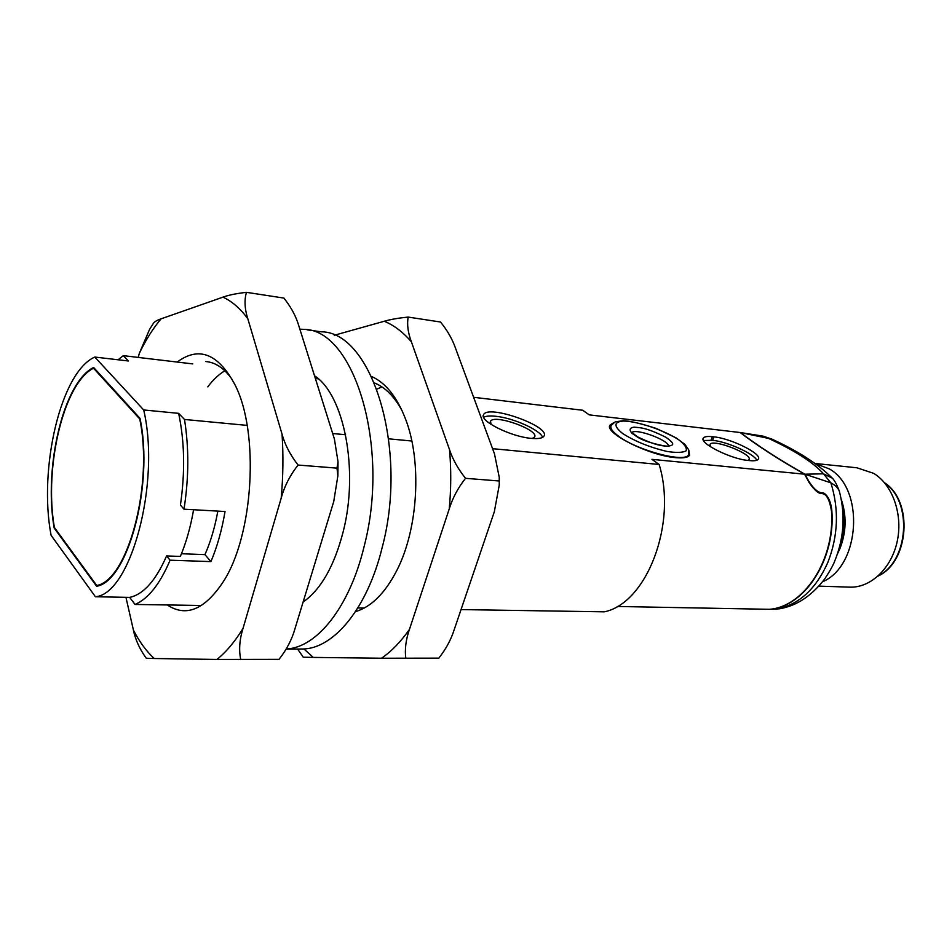 <?xml version="1.0" encoding="UTF-8"?>
<svg xmlns="http://www.w3.org/2000/svg" width="952" height="952" viewBox="0 0 952 952"><rect width="100%" height="100%" fill="white"/><g stroke="black" fill="none" stroke-linecap="round" stroke-linejoin="round"><path stroke-width="1.43" d="M96.735 585.504C127.711 580.375 153.665 484.401 139.718 418.94L93.534 368.222C63.641 382.99 43.84 467.408 54.395 527.539L96.735 585.504L98.746 585.551M93.534 368.222L94.379 368.317M96.652 586.265C127.901 581.291 154.141 484.318 139.992 418.344L93.617 367.472C63.451 382.252 43.483 467.468 54.181 528.051L96.652 586.265M54.799 528.086L54.181 528.051M95.426 596.749C130.567 594.262 160.864 483.116 143.692 409.955L94.807 357.06C60.821 371.982 38.377 468.42 51.087 535.31L95.426 596.749L129.686 597.392C143.49 594.381 155.795 580.565 166.6 555.932L180.333 556.432C186.14 542.771 190.555 527.206 193.589 509.736M492.565 448.678L659.153 464.469L651.93 459.352L804.559 474.179L809.212 482.676C814.222 489.887 818.22 493.481 821.195 493.445L821.981 493.517C822.528 494.112 828.418 492.041 831.524 511.295C835.023 559.931 803.904 606.971 769.311 609.304L617.182 606.472M659.153 464.469C677.455 523.874 646.456 603.485 604.318 611.827L461.054 609.577M364.211 608.054L357.845 607.947M201.467 605.496L134.994 604.449L129.686 597.392M94.807 357.06L128.413 360.987L123.284 355.643L192.72 363.902M531.133 438.348C510.558 436.694 478.499 420.487 483.664 414.548C488.4 404.207 551.101 426.663 543.925 436.147C542.473 438.277 538.213 439.003 531.133 438.348M713.929 436.873C731.124 438.396 762.659 454.116 758.316 459.173C757.352 460.578 754.508 461.065 749.783 460.613L748.236 460.459C730.934 459.126 698.72 442.942 703.361 438.098C704.397 436.623 707.395 436.159 712.382 436.694L713.929 436.873L712.608 440.324L703.528 440.502M688.951 450.677L689.581 455.199C687.998 457.531 683.31 458.352 675.527 457.638C649.145 455.639 603.116 432.398 610.125 424.985L613.171 422.985M804.559 474.179C778.331 459.28 756.864 445.393 740.156 432.517L589.228 414.87L582.743 410.264L473.62 397.293M318.361 378.837L315.374 378.479M143.692 409.955L178.643 413.358L184.498 419.463L247.163 425.401M332.688 433.517L345.576 434.731M388.725 438.824L411.823 441.014M184.498 419.463C189.043 448.011 188.877 477.928 183.998 509.189L180.416 505.084C185.212 472.216 184.629 441.645 178.643 413.358M134.994 604.449C148.214 598.891 159.912 584.147 170.087 560.192L166.6 555.932M183.998 509.189L225.029 511.51C221.875 530.204 217.163 546.9 210.916 561.609L170.087 560.192M118.084 359.785L123.284 355.643M542.628 437.337C540.236 430.007 513.271 417.952 495.79 416.286C490.03 415.667 485.972 416 483.64 417.297M756.804 460.256C753.96 453.664 727.221 441.657 712.608 440.324M210.916 561.609L204.942 554.623L181.451 553.743M217.841 511.105C214.866 527.432 210.57 541.938 204.942 554.623M769.621 609.268L769.668 609.316C804.523 606.995 835.773 559.24 831.822 510.332C830.18 495.314 823.123 492.208 822.195 492.803L821.35 492.731C817.363 492.148 813.079 488.15 808.486 480.724L804.928 474.215C778.712 459.316 757.245 445.429 740.525 432.565L740.287 432.625M839.521 491.898L839.355 491.28C838.129 488.067 835.309 485.246 830.87 482.831L804.928 474.215L823.48 473.81L832.119 478.071M769.668 609.316L781.271 608.447M774.535 609.173L779.521 608.78C796.598 605.912 811.723 595.881 824.884 578.697C830.168 570.653 833.488 564.655 834.856 560.74C844.019 538.047 845.519 514.889 839.355 491.28C836.713 484.009 834.035 479.332 831.322 477.226C817.625 463.695 797.8 450.986 771.846 439.098L740.525 432.565M770.382 609.292L776.332 609.101C798.502 604.996 815.65 589.49 827.776 562.596C838.153 536.119 839.176 509.522 830.87 482.831L823.48 473.81C813.198 462.279 794.289 450.213 766.753 437.587L762.635 436.064L740.632 432.589M636.662 436.516L632.188 433.446C628.939 429.971 629.534 427.876 633.984 427.15C641.053 427.781 646.325 427.603 666.019 437.337C675.646 444.334 674.064 445.393 666.757 446.345C652.275 443.68 642.243 440.407 636.662 436.516M837.605 553.469C844.959 535.952 846.197 518.019 841.306 499.669M837.474 553.838L839.854 548.804C846.34 532.251 846.804 515.734 841.223 499.253M822.623 581.731C860.382 565.928 864.88 488.34 829.204 468.86L814.995 463.457L856.919 467.789L873.746 473.382C892.488 484.782 902.96 514.044 897.319 540.903C891.798 567.808 871.33 587.503 850.541 587.17L818.934 586.135M848.815 587.11L850.541 587.17M710.466 446.738L710.013 444.429C712.679 438.372 753.377 454.282 748.998 459.709L748.07 460.435M491.149 424.473L490.506 421.32C493.945 413.68 539.808 430.114 534.5 437.087L532.335 438.467M371.566 376.48C385.703 382.799 397.043 397.032 405.6 419.201C422.069 461.637 418.214 528.931 396.901 570.284C385.096 593.191 371.304 606.959 355.512 611.601M334.283 335.271L384.263 321.252C393.914 325.203 402.946 332.046 411.371 341.78L449.522 449.665C451.236 469.086 451.141 488.828 449.249 508.868L409.443 629.415C400.744 641.815 391.427 651.418 381.514 658.237L313.291 657.416L303.914 648.943M313.291 657.416L303.248 657.189L297.607 649.026M384.263 321.252C390.296 319.455 398.269 318.075 408.158 317.075L440.538 322.026C447.38 330.475 452.343 339.138 455.449 348.027L494.469 453.807L499.264 477.464L499.241 485.151L494.326 511.748L454.211 629.677C451.01 639.72 445.869 649.204 438.812 658.153L381.514 658.237M409.443 629.415C405.849 639.696 404.636 649.359 405.814 658.403M498.848 480.962L465.516 478.32C458.031 487.817 452.617 498.003 449.249 508.868M408.158 317.075C406.885 324.418 407.956 332.653 411.371 341.78M449.522 449.665C452.771 459.459 458.102 469.015 465.516 478.32M402.208 410.99C394.461 396.591 385.215 387.25 374.481 382.978M376.921 389.118L381.907 386.893M177.191 362.046C198.778 346.088 217.925 353.454 234.632 384.12C259.777 431.696 253.672 535.94 222.911 582.279C204.478 609.804 185.926 617.36 167.278 604.96M138.266 357.416L139.29 353.418C145.799 339.888 153.058 328.369 161.043 318.849L222.958 297.155C231.812 301.177 240.082 308.341 247.782 318.623L282.054 434.183C283.446 455.139 283.16 476.452 281.197 498.122L243.01 628.415C234.811 641.791 226.112 652.144 216.889 659.462L154.248 658.51C146.441 651.37 139.516 641.922 133.435 630.164L125.938 597.32M139.29 353.418L149.619 329.285L153.141 323.728C154.093 321.966 156.723 320.348 161.043 318.849M154.248 658.51L146.299 658.26L145.406 657.047C139.397 648.467 135.41 639.506 133.435 630.164M222.958 297.155C228.48 295.096 236.31 293.49 246.437 292.335L283.886 298.071C291.074 307.115 296.06 316.373 298.821 325.846L334.414 439.027L338.019 461.779L336.984 468.134L337.877 475.798L333.747 501.478L294.977 628.725C291.919 639.53 286.6 649.752 279.007 659.367L216.889 659.462M243.01 628.415C239.523 639.506 238.762 649.918 240.749 659.665M336.984 468.134L298.083 465.052C290.015 475.322 284.386 486.353 281.197 498.122M246.437 292.335C244.224 300.106 244.664 308.865 247.782 318.623M282.054 434.183C284.922 444.715 290.265 455.008 298.083 465.052M232.347 379.705C224.398 368.4 215.58 362.343 205.882 361.558L208.083 361.82M207.75 386.881C213.093 379.777 218.781 374.41 224.839 370.78M286.302 649.002C316.766 647.741 349.515 607.269 364.104 546.543C390.451 446.559 353.954 329.094 303.819 329.368L299.868 329.166M303.105 602.045C320.979 589.502 334.378 565.904 343.303 531.24C358.963 469.836 344.041 394.675 314.517 375.766M299.713 649.014L302.7 649.014C333.759 648.669 367.401 608.387 382.228 547.34C408.658 448.237 371.78 331.677 321.217 331.808L307.056 329.82M631.652 432.934C634.056 427.293 670.256 440.526 668.316 446.357L666.352 446.048C659.546 446.036 649.847 442.918 637.269 436.682L631.676 432.303M712.382 436.694L711.061 440.145M831.822 510.332L831.512 511.093M821.052 493.433L821.35 492.731M821.897 493.505L822.183 492.803M618.955 436.48C612.374 431.696 609.78 427.995 611.208 425.377L615.254 421.831L623.072 420.736C629.272 420.796 640.327 423.366 656.261 428.448L676.146 437.908L684.821 444.31L688.712 449.82L688.51 454.782C685.511 463.124 638.03 450.772 618.955 436.48M688.891 453.783L687.784 456.698M622.727 433.577C613.516 426.115 613.719 421.938 623.322 421.034C637.816 421.272 663.996 430.125 678.574 439.681C684.619 444.298 687.142 447.999 686.154 450.796C682.834 452.688 676.467 452.902 667.054 451.45C650.085 447.464 635.305 441.514 622.727 433.577M878.482 575.722C908.684 561.144 912.742 501.656 884.801 483.104M483.664 414.548L483.33 415.572M703.361 438.098L703.123 438.717M610.125 424.985L609.732 426.068M610.137 428.34L610.827 426.425M771.846 439.098L762.968 436.111M878.137 576.031C909.327 561.811 913.456 501.061 884.503 482.747M490.506 421.32L490.256 422.069M499.264 477.499L499.241 485.151M338.019 461.779L337.877 475.798M286.266 649.062L302.7 649.014"/></g></svg>
